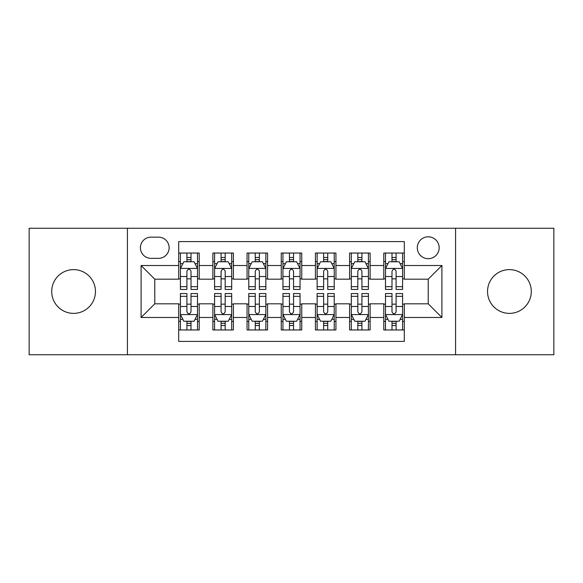 <?xml version="1.0" encoding="UTF-8"?>
<svg xmlns="http://www.w3.org/2000/svg" width="583" height="583" viewBox="0 0 583 583"><rect width="100%" height="100%" fill="white"/><g stroke="black" fill="none" stroke-linecap="round" stroke-linejoin="round"><path stroke-width="0.87" d="M509.411 269.623A21.877 21.877 0 0 0 487.534 291.5A21.877 21.877 0 0 0 509.411 313.377A21.877 21.877 0 0 0 531.288 291.5A21.877 21.877 0 0 0 509.411 269.623M73.589 269.623A21.877 21.877 0 0 0 51.712 291.5A21.877 21.877 0 0 0 73.589 313.377A21.877 21.877 0 0 0 95.466 291.5A21.877 21.877 0 0 0 73.589 269.623M428.228 236.807A10.939 10.939 0 0 0 417.29 247.746A10.939 10.939 0 0 0 428.228 258.684A10.939 10.939 0 0 0 439.167 247.746A10.939 10.939 0 0 0 428.228 236.807M455.578 354.741L553.85 354.741L553.85 228.259L455.578 228.259L455.578 354.741L127.422 354.741L127.422 228.259L29.15 228.259L29.15 354.741L127.422 354.741M404.303 253.044L383.789 253.044L383.789 265.52L370.118 265.52L370.118 279.191L383.789 279.191L383.789 265.52M370.118 265.52L370.118 253.044L349.611 253.044L349.611 265.52L335.939 265.52L335.939 279.191L349.611 279.191L349.611 265.52M335.939 265.52L335.939 253.044L315.425 253.044L315.425 265.52L301.754 265.52L301.754 279.191L315.425 279.191L315.425 265.52M301.754 265.52L301.754 253.044L281.246 253.044L281.246 265.52L267.575 265.52L267.575 279.191L281.246 279.191L281.246 265.52M267.575 265.52L267.575 253.044L247.061 253.044L247.061 265.52L233.389 265.52L233.389 279.191L247.061 279.191L247.061 265.52M233.389 265.52L233.389 253.044L212.882 253.044L212.882 279.191L199.211 279.191L199.211 253.044L178.697 253.044M178.697 329.956L199.211 329.956L199.211 303.809L212.882 303.809L212.882 329.956L233.389 329.956L233.389 303.809L247.061 303.809L247.061 317.48L233.389 317.48M247.061 317.48L247.061 329.956L267.575 329.956L267.575 303.809L281.246 303.809L281.246 317.48L267.575 317.48M281.246 317.48L281.246 329.956L301.754 329.956L301.754 303.809L315.425 303.809L315.425 317.48L301.754 317.48M315.425 317.48L315.425 329.956L335.939 329.956L335.939 303.809L349.611 303.809L349.611 317.48L335.939 317.48M349.611 317.48L349.611 329.956L370.118 329.956L370.118 303.809L383.789 303.809L383.789 317.48L370.118 317.48M151.012 258.342L158.532 258.342A10.596 10.596 0 0 0 169.128 247.746A10.596 10.596 0 0 0 158.532 237.15L151.012 237.15A10.596 10.596 0 0 0 140.416 247.746A10.596 10.596 0 0 0 151.012 258.342M455.578 228.259L127.422 228.259M404.303 265.52L404.303 241.595L178.697 241.595L178.697 279.191L154.772 279.191L154.772 303.809L178.697 303.809L178.697 341.405L404.303 341.405L404.303 303.809L428.228 303.809L428.228 279.191L404.303 279.191L404.303 265.52L441.899 265.52L441.899 317.48L404.303 317.48M178.697 317.48L141.101 317.48L141.101 265.52L178.697 265.52M383.789 317.48L383.789 329.956L404.303 329.956M178.697 261.592L180.409 261.592M186.903 261.592L191.005 261.592M197.499 261.592L199.211 261.592M178.697 278.849L180.409 278.849M186.903 278.849L191.005 278.849M197.499 278.849L199.211 278.849M178.697 304.151L180.409 304.151M186.903 304.151L191.005 304.151M197.499 304.151L199.211 304.151M178.697 321.408L180.409 321.408M186.903 321.408L191.005 321.408M197.499 321.408L199.211 321.408M212.882 278.849L214.588 278.849M221.081 278.849L225.184 278.849M231.684 278.849L233.389 278.849M212.882 261.592L214.588 261.592M221.081 261.592L225.184 261.592M231.684 261.592L233.389 261.592M212.882 304.151L214.588 304.151M221.081 304.151L225.184 304.151M231.684 304.151L233.389 304.151M212.882 321.408L214.588 321.408M221.081 321.408L225.184 321.408M231.684 321.408L233.389 321.408M247.061 304.151L248.773 304.151M255.267 304.151L259.369 304.151M265.863 304.151L267.575 304.151M247.061 321.408L248.773 321.408M255.267 321.408L259.369 321.408M265.863 321.408L267.575 321.408M247.061 261.592L248.773 261.592M255.267 261.592L259.369 261.592M265.863 261.592L267.575 261.592M247.061 278.849L248.773 278.849M255.267 278.849L259.369 278.849M265.863 278.849L267.575 278.849M281.246 304.151L282.952 304.151M289.452 304.151L293.548 304.151M300.048 304.151L301.754 304.151M281.246 321.408L282.952 321.408M289.452 321.408L293.548 321.408M300.048 321.408L301.754 321.408M281.246 261.592L282.952 261.592M289.452 261.592L293.548 261.592M300.048 261.592L301.754 261.592M281.246 278.849L282.952 278.849M289.452 278.849L293.548 278.849M300.048 278.849L301.754 278.849M315.425 304.151L317.137 304.151M323.631 304.151L327.733 304.151M334.227 304.151L335.939 304.151M315.425 321.408L317.137 321.408M323.631 321.408L327.733 321.408M334.227 321.408L335.939 321.408M315.425 261.592L317.137 261.592M323.631 261.592L327.733 261.592M334.227 261.592L335.939 261.592M315.425 278.849L317.137 278.849M323.631 278.849L327.733 278.849M334.227 278.849L335.939 278.849M349.611 304.151L351.316 304.151M357.816 304.151L361.919 304.151M368.412 304.151L370.118 304.151M349.611 321.408L351.316 321.408M357.816 321.408L361.919 321.408M368.412 321.408L370.118 321.408M349.611 261.592L351.316 261.592M357.816 261.592L361.919 261.592M368.412 261.592L370.118 261.592M349.611 278.849L351.316 278.849M357.816 278.849L361.919 278.849M368.412 278.849L370.118 278.849M383.789 304.151L385.501 304.151M391.995 304.151L396.097 304.151M402.591 304.151L404.303 304.151M383.789 321.408L385.501 321.408M391.995 321.408L396.097 321.408M402.591 321.408L404.303 321.408M383.789 261.592L385.501 261.592M391.995 261.592L396.097 261.592M402.591 261.592L404.303 261.592M383.789 278.849L385.501 278.849M391.995 278.849L396.097 278.849M402.591 278.849L404.303 278.849M154.772 279.191L141.101 265.52M154.772 303.809L141.101 317.48M441.899 265.52L428.228 279.191M441.899 317.48L428.228 303.809M191.005 257.489L186.903 257.489M197.499 286.661L191.005 286.661L191.005 289.452L197.499 289.452L197.499 268.595L194.081 261.76L183.827 261.76L180.409 268.595L180.409 289.452L186.903 289.452L186.903 286.661L180.409 286.661M180.409 268.595L180.409 253.044M197.499 268.595L197.499 253.044M186.903 261.76L186.903 253.044M191.005 253.044L191.005 261.76M191.005 286.661L191.005 271.161C189.635 268.53 188.273 268.53 186.903 271.161L186.903 286.661M186.903 325.511L191.005 325.511M180.409 296.339L186.903 296.339L186.903 293.548L180.409 293.548L180.409 314.405L183.827 321.24L194.081 321.24L197.499 314.405L197.499 293.548L191.005 293.548L191.005 296.339L197.499 296.339M197.499 314.405L197.499 329.956M180.409 314.405L180.409 329.956M191.005 321.24L191.005 329.956M186.903 329.956L186.903 321.24M186.903 296.339L186.903 311.839C188.265 314.47 189.635 314.47 191.005 311.839L191.005 296.339M225.184 257.489L221.081 257.489M231.684 286.661L225.184 286.661L225.184 289.452L231.684 289.452L231.684 268.595L228.259 261.76L218.006 261.76L214.588 268.595L214.588 289.452L221.081 289.452L221.081 286.661L214.588 286.661M214.588 268.595L214.588 253.044M231.684 268.595L231.684 253.044M221.081 261.76L221.081 253.044M225.184 253.044L225.184 261.76M225.184 286.661L225.184 271.161C223.821 268.53 222.451 268.53 221.081 271.161L221.081 286.661M259.369 257.489L255.267 257.489M265.863 286.661L259.369 286.661L259.369 289.452L265.863 289.452L265.863 268.595L262.445 261.76L252.191 261.76L248.773 268.595L248.773 289.452L255.267 289.452L255.267 286.661L248.773 286.661M248.773 268.595L248.773 253.044M265.863 268.595L265.863 253.044M255.267 261.76L255.267 253.044M259.369 253.044L259.369 261.76M259.369 286.661L259.369 271.161C258.007 268.53 256.637 268.53 255.267 271.161L255.267 286.661M293.548 257.489L289.452 257.489M300.048 286.661L293.548 286.661L293.548 289.452L300.048 289.452L300.048 268.595L296.63 261.76L286.37 261.76L282.952 268.595L282.952 289.452L289.452 289.452L289.452 286.661L282.952 286.661M282.952 268.595L282.952 253.044M300.048 268.595L300.048 253.044M289.452 261.76L289.452 253.044M293.548 253.044L293.548 261.76M293.548 286.661L293.548 271.161C292.185 268.53 290.815 268.53 289.452 271.161L289.452 286.661M327.733 257.489L323.631 257.489M334.227 286.661L327.733 286.661L327.733 289.452L334.227 289.452L334.227 268.595L330.809 261.76L320.555 261.76L317.137 268.595L317.137 289.452L323.631 289.452L323.631 286.661L317.137 286.661M317.137 268.595L317.137 253.044M334.227 268.595L334.227 253.044M323.631 261.76L323.631 253.044M327.733 253.044L327.733 261.76M327.733 286.661L327.733 271.161C326.371 268.53 325.001 268.53 323.631 271.161L323.631 286.661M221.081 325.511L225.184 325.511M214.588 296.339L221.081 296.339L221.081 293.548L214.588 293.548L214.588 314.405L218.006 321.24L228.259 321.24L231.684 314.405L231.684 293.548L225.184 293.548L225.184 296.339L231.684 296.339M231.684 314.405L231.684 329.956M214.588 314.405L214.588 329.956M225.184 321.24L225.184 329.956M221.081 329.956L221.081 321.24M221.081 296.339L221.081 311.839C222.451 314.47 223.814 314.47 225.184 311.839L225.184 296.339M255.267 325.511L259.369 325.511M248.773 296.339L255.267 296.339L255.267 293.548L248.773 293.548L248.773 314.405L252.191 321.24L262.445 321.24L265.863 314.405L265.863 293.548L259.369 293.548L259.369 296.339L265.863 296.339M265.863 314.405L265.863 329.956M248.773 314.405L248.773 329.956M259.369 321.24L259.369 329.956M255.267 329.956L255.267 321.24M255.267 296.339L255.267 311.839C256.629 314.47 257.999 314.47 259.369 311.839L259.369 296.339M289.452 325.511L293.548 325.511M282.952 296.339L289.452 296.339L289.452 293.548L282.952 293.548L282.952 314.405L286.37 321.24L296.63 321.24L300.048 314.405L300.048 293.548L293.548 293.548L293.548 296.339L300.048 296.339M300.048 314.405L300.048 329.956M282.952 314.405L282.952 329.956M293.548 321.24L293.548 329.956M289.452 329.956L289.452 321.24M289.452 296.339L289.452 311.839C290.815 314.47 292.185 314.47 293.548 311.839L293.548 296.339M323.631 325.511L327.733 325.511M317.137 296.339L323.631 296.339L323.631 293.548L317.137 293.548L317.137 314.405L320.555 321.24L330.809 321.24L334.227 314.405L334.227 293.548L327.733 293.548L327.733 296.339L334.227 296.339M334.227 314.405L334.227 329.956M317.137 314.405L317.137 329.956M327.733 321.24L327.733 329.956M323.631 329.956L323.631 321.24M323.631 296.339L323.631 311.839C324.993 314.47 326.363 314.47 327.733 311.839L327.733 296.339M361.919 257.489L357.816 257.489M368.412 286.661L361.919 286.661L361.919 289.452L368.412 289.452L368.412 268.595L364.994 261.76L354.741 261.76L351.316 268.595L351.316 289.452L357.816 289.452L357.816 286.661L351.316 286.661M351.316 268.595L351.316 253.044M368.412 268.595L368.412 253.044M357.816 261.76L357.816 253.044M361.919 253.044L361.919 261.76M361.919 286.661L361.919 271.161C360.549 268.53 359.186 268.53 357.816 271.161L357.816 286.661M357.816 325.511L361.919 325.511M351.316 296.339L357.816 296.339L357.816 293.548L351.316 293.548L351.316 314.405L354.741 321.24L364.994 321.24L368.412 314.405L368.412 293.548L361.919 293.548L361.919 296.339L368.412 296.339M368.412 314.405L368.412 329.956M351.316 314.405L351.316 329.956M361.919 321.24L361.919 329.956M357.816 329.956L357.816 321.24M357.816 296.339L357.816 311.839C359.179 314.47 360.549 314.47 361.919 311.839L361.919 296.339M396.097 257.489L391.995 257.489M402.591 286.661L396.097 286.661L396.097 289.452L402.591 289.452L402.591 268.595L399.173 261.76L388.919 261.76L385.501 268.595L385.501 289.452L391.995 289.452L391.995 286.661L385.501 286.661M385.501 268.595L385.501 253.044M402.591 268.595L402.591 253.044M391.995 261.76L391.995 253.044M396.097 253.044L396.097 261.76M396.097 286.661L396.097 271.161C394.735 268.53 393.365 268.53 391.995 271.161L391.995 286.661M391.995 325.511L396.097 325.511M385.501 296.339L391.995 296.339L391.995 293.548L385.501 293.548L385.501 314.405L388.919 321.24L399.173 321.24L402.591 314.405L402.591 293.548L396.097 293.548L396.097 296.339L402.591 296.339M402.591 314.405L402.591 329.956M385.501 314.405L385.501 329.956M396.097 321.24L396.097 329.956M391.995 329.956L391.995 321.24M391.995 296.339L391.995 311.839C393.365 314.47 394.727 314.47 396.097 311.839L396.097 296.339M212.882 317.48L199.211 317.48M212.882 265.52L199.211 265.52M197.411 268.428L180.49 268.428M180.409 263.64L182.887 263.64M195.021 263.64L197.499 263.64M186.903 276.517L180.409 276.517M197.499 276.517L191.005 276.517M191.005 259.661L186.903 259.661M180.49 314.572L197.411 314.572M197.499 319.36L195.021 319.36M182.887 319.36L180.409 319.36M191.005 306.483L197.499 306.483M180.409 306.483L186.903 306.483M186.903 323.339L191.005 323.339M231.597 268.428L214.675 268.428M214.588 263.64L217.065 263.64M229.206 263.64L231.684 263.64M221.081 276.517L214.588 276.517M231.684 276.517L225.184 276.517M225.184 259.661L221.081 259.661M265.775 268.428L248.861 268.428M248.773 263.64L251.251 263.64M263.385 263.64L265.863 263.64M255.267 276.517L248.773 276.517M265.863 276.517L259.369 276.517M259.369 259.661L255.267 259.661M299.961 268.428L283.039 268.428M282.952 263.64L285.43 263.64M297.57 263.64L300.048 263.64M289.452 276.517L282.952 276.517M300.048 276.517L293.548 276.517M293.548 259.661L289.452 259.661M334.139 268.428L317.225 268.428M317.137 263.64L319.615 263.64M331.749 263.64L334.227 263.64M323.631 276.517L317.137 276.517M334.227 276.517L327.733 276.517M327.733 259.661L323.631 259.661M214.675 314.572L231.597 314.572M231.684 319.36L229.206 319.36M217.065 319.36L214.588 319.36M225.184 306.483L231.684 306.483M214.588 306.483L221.081 306.483M221.081 323.339L225.184 323.339M248.861 314.572L265.775 314.572M265.863 319.36L263.385 319.36M251.251 319.36L248.773 319.36M259.369 306.483L265.863 306.483M248.773 306.483L255.267 306.483M255.267 323.339L259.369 323.339M283.039 314.572L299.961 314.572M300.048 319.36L297.57 319.36M285.43 319.36L282.952 319.36M293.548 306.483L300.048 306.483M282.952 306.483L289.452 306.483M289.452 323.339L293.548 323.339M317.225 314.572L334.139 314.572M334.227 319.36L331.749 319.36M319.615 319.36L317.137 319.36M327.733 306.483L334.227 306.483M317.137 306.483L323.631 306.483M323.631 323.339L327.733 323.339M368.325 268.428L351.403 268.428M351.316 263.64L353.794 263.64M365.935 263.64L368.412 263.64M357.816 276.517L351.316 276.517M368.412 276.517L361.919 276.517M361.919 259.661L357.816 259.661M351.403 314.572L368.325 314.572M368.412 319.36L365.935 319.36M353.794 319.36L351.316 319.36M361.919 306.483L368.412 306.483M351.316 306.483L357.816 306.483M357.816 323.339L361.919 323.339M402.51 268.428L385.589 268.428M385.501 263.64L387.979 263.64M400.113 263.64L402.591 263.64M391.995 276.517L385.501 276.517M402.591 276.517L396.097 276.517M396.097 259.661L391.995 259.661M385.589 314.572L402.51 314.572M402.591 319.36L400.113 319.36M387.979 319.36L385.501 319.36M396.097 306.483L402.591 306.483M385.501 306.483L391.995 306.483M391.995 323.339L396.097 323.339"/></g></svg>
